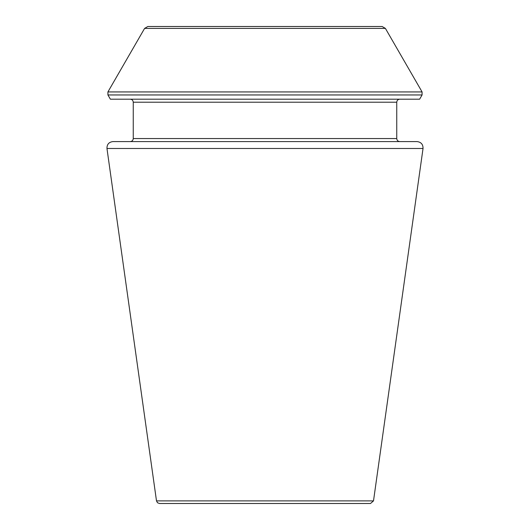 <?xml version="1.0" encoding="UTF-8"?>
<svg xmlns="http://www.w3.org/2000/svg" width="530" height="530" viewBox="0 0 530 530"><rect width="100%" height="100%" fill="white"/><g stroke="black" fill="none" stroke-linecap="round" stroke-linejoin="round"><path stroke-width="0.4" stroke-dasharray="2.65 1.99" d="M112.969 141.583L417.031 141.583M399.772 141.583L130.228 141.583M399.772 99.183L130.228 99.183L399.772 99.183M110.366 99.183L419.634 99.183M382.123 26.5L147.877 26.5M159.497 503.5L370.503 503.5M133.255 138.555L396.745 138.555M133.255 102.217L396.745 102.217M107.921 94.956L422.079 94.956M107.921 91.928L422.079 91.928M144.604 28.395L385.396 28.395M156.496 500.89L373.504 500.89M106.967 148.486L423.033 148.486"/><path stroke-width="0.79" d="M423.033 148.486C423.106 144.379 421.111 142.08 417.031 141.583L112.969 141.583C108.889 142.08 106.894 144.379 106.967 148.486L423.033 148.486L373.504 500.89L370.503 503.5L159.497 503.5L157.496 502.745L156.496 500.89L106.967 148.486M396.745 138.555L133.255 138.555C133.096 140.377 132.083 141.391 130.228 141.583L399.772 141.583C397.931 141.404 396.924 140.397 396.745 138.555L396.745 102.217C396.924 100.375 397.931 99.368 399.772 99.183M385.396 28.395L422.079 91.928L422.079 94.956L419.634 99.183L110.366 99.183L107.921 94.956L107.921 91.928L144.604 28.395L147.877 26.5L382.123 26.5L385.396 28.395L144.604 28.395M396.745 102.217L133.255 102.217C133.076 100.375 132.069 99.368 130.228 99.183M422.079 94.956L107.921 94.956M422.079 91.928L107.921 91.928M373.504 500.89L156.496 500.89M133.255 138.555L133.255 102.217"/></g></svg>
